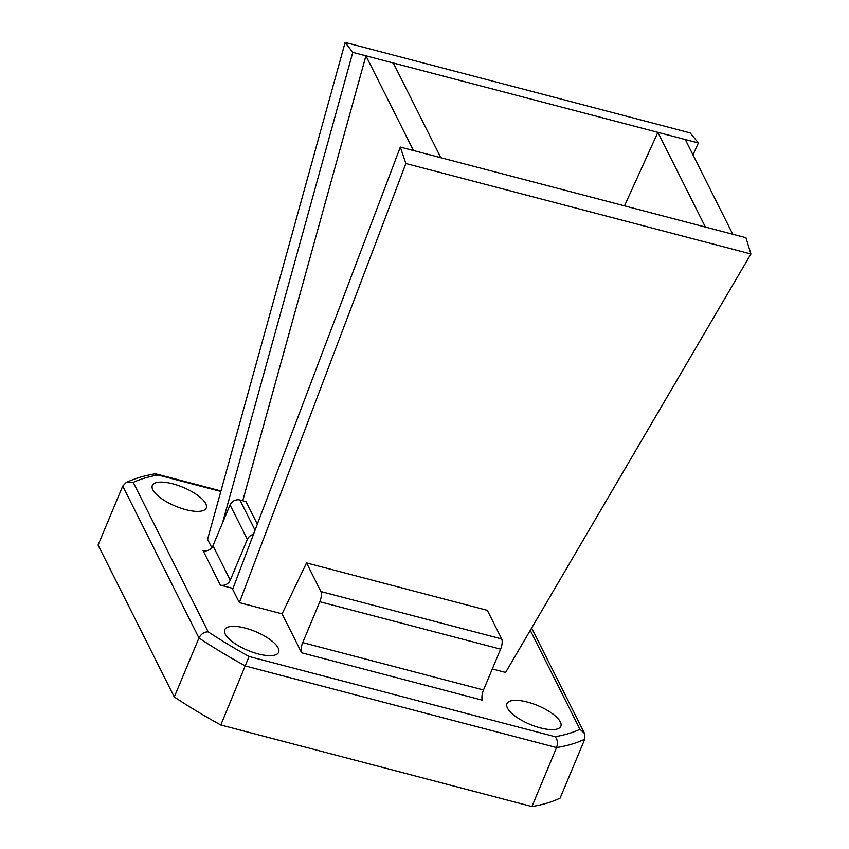 <?xml version="1.0" encoding="UTF-8"?>
<svg xmlns="http://www.w3.org/2000/svg" width="849" height="849" viewBox="0 0 849 849"><rect width="100%" height="100%" fill="white"/><g stroke="black" fill="none" stroke-linecap="round" stroke-linejoin="round"><path stroke-width="1.27" d="M222.512 522.942L352.791 52.373L365.93 55.811L242.75 500.761M352.791 52.373L345.129 42.45L690.184 132.911L698.398 142.972L393.31 62.996L440.843 157.712L705.413 227.076L657.879 132.348L624.482 205.861M400.325 147.089L405.875 163.517L239.365 602.641L232.647 589.27L400.325 147.089L413.463 150.538L365.93 55.811L393.31 62.996M345.129 42.45L207.581 539.295L211.794 547.711M685.26 139.523L732.793 234.25L745.931 237.699L750.93 253.978L505.601 672.44L492.314 668.948M405.875 163.517L750.93 253.978M239.365 602.641L282.08 613.838L306.531 562.929L487.326 610.325L501.695 638.947A7.79 2.738 104.7 0 1 500.602 649.135L483.506 689.993A7.79 2.738 104.7 0 0 482.412 700.181L301.628 652.785L282.08 613.838M732.793 234.25L705.413 227.076M413.463 150.538L440.843 157.712M205.745 503.69A29.216 10.156 22.7 0 0 177.982 485.405A29.216 10.156 22.7 0 0 152.332 485.479A29.216 10.156 22.7 0 0 175.372 506.121A29.216 10.156 22.7 0 0 206.243 508.031A29.216 10.156 22.7 0 0 205.745 503.69M257.332 524.183L246.019 501.621L239.927 500.029A7.79 6.771 153.4 0 0 230.058 504.922L212.961 545.78A7.79 6.771 153.4 0 1 203.091 550.672L220.369 585.12L232.976 588.421M560.34 721.915A29.216 10.156 22.7 0 0 532.578 703.63A29.216 10.156 22.7 0 0 506.927 703.704A29.216 10.156 22.7 0 0 529.967 724.356A29.216 10.156 22.7 0 0 560.839 726.256A29.216 10.156 22.7 0 0 560.34 721.915M278.132 647.936A29.216 10.156 22.7 0 0 250.359 629.64A29.216 10.156 22.7 0 0 224.709 629.725A29.216 10.156 22.7 0 0 247.749 650.366A29.216 10.156 22.7 0 0 278.631 652.276A29.216 10.156 22.7 0 0 278.132 647.936M220.814 491.465L158.01 475.005A265.907 92.435 22.7 0 0 133.229 482.423L126.13 482.582L122.734 486.084L98.07 545.069L174.289 696.955A273.696 95.141 22.7 0 0 220.804 724.993L531.909 806.55A273.696 95.141 22.7 0 0 560.128 798.102L584.791 739.129L584.526 733.419L579.941 729.312L530.275 630.34M584.791 739.129A273.696 95.141 -157.3 0 1 556.583 747.576L245.478 666.019A273.696 95.141 -157.3 0 1 198.953 637.981L174.289 696.955M122.734 486.084L198.953 637.981C201.171 633.853 204.259 631.805 208.217 631.858A265.907 92.435 22.7 0 0 249.075 656.489L220.804 724.993M249.075 656.489L555.161 736.73C557.549 739.479 558.026 743.098 556.583 747.576L531.909 806.55M158.01 475.005L154.836 473.901C143.852 475.727 134.28 478.624 126.119 482.582M301.628 652.785A7.79 2.738 104.7 0 1 302.711 642.597L483.506 689.993M306.531 562.929L320.901 591.551A7.79 2.738 104.7 0 1 319.808 601.739L302.711 642.597M220.369 585.12A7.79 6.771 153.4 0 0 230.249 580.228L247.346 539.37A7.79 6.771 153.4 0 1 253.448 534.424M692.975 154.9L698.398 142.972M133.229 482.423L208.217 631.858M555.161 736.73A265.907 92.435 22.7 0 0 579.941 729.312M319.808 601.739L500.602 649.135M320.901 591.551L501.695 638.947M212.961 545.78L230.249 580.228M230.058 504.922L247.346 539.37M239.927 500.029L255.061 530.179M531.633 628.027L584.526 733.419M156.227 473.965L220.963 490.934"/></g></svg>

